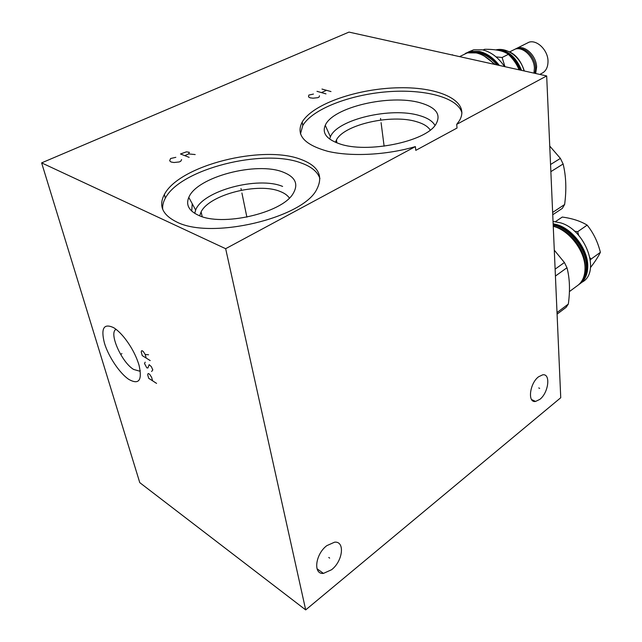 <?xml version="1.0" encoding="UTF-8"?>
<svg xmlns="http://www.w3.org/2000/svg" width="642" height="642" viewBox="0 0 642 642"><rect width="100%" height="100%" fill="white"/><g stroke="black" fill="none" stroke-linecap="round" stroke-linejoin="round"><path stroke-width="0.96" d="M139.779 482.648L41.626 162.875L225.655 248.703L305.688 609.9L139.779 482.648M128.922 379.47C119.765 373.451 108.514 356.719 104.429 343.117C100.714 328.231 103.787 323.078 113.65 327.669C117.077 329.803 120.672 333.182 124.428 337.812C131.289 346.552 136.16 355.708 139.057 365.282C142.388 380.281 139.009 385.007 128.922 379.47M41.626 162.875L348.991 32.1L546.679 75.941L560.739 397.735L305.688 609.9M457.032 128.039L415.799 150.364L415.374 146.601C386.982 155.027 351.343 156.873 327.966 151.351C304.188 144.747 295.601 134.972 302.197 122.012C312.991 103.659 358.324 88.331 399.34 87.761C440.484 86.895 470.987 101.58 459.319 120.816L456.703 124.363L457.032 128.039M456.703 124.363L546.679 75.941M225.655 248.703L415.374 146.601M539.834 399.372L535.564 401.435C527.323 403.12 529.658 383.314 538.566 376.79L542.642 374.84C550.948 373.195 548.621 392.752 539.834 399.372M331.577 569.735L323.448 573.394C312.919 574.638 315.286 554.215 326.794 545.66L334.578 542.185C345.219 540.933 342.924 561.06 331.577 569.735M461.959 113.056C458.123 97.383 424.202 88.7 386.861 91.806C349.529 94.799 312.397 109.108 302.791 125.535L300.456 133.881M339.345 143.744C326.65 139.234 321.955 133.103 325.261 125.342C332.676 107.174 390.135 93.933 420.309 102.816C436.432 107.511 441.552 114.774 435.669 124.596C425.317 141.802 366.574 153.703 339.345 143.744M329.651 139.049L330.397 136.826C337.122 119.444 391.034 106.853 419.274 115.512C427.395 117.807 432.644 121.129 435.003 125.471M430.228 130.069C427.901 126.434 423.311 123.633 416.457 121.659C391.58 113.899 344.128 124.508 336.448 139.94L336.889 142.877M335.437 142.283L336.448 139.94M176.285 221.771C162.37 214.725 158.413 205.609 164.4 194.422C179.551 165.187 262.674 144.667 300.592 159.288C318.223 165.788 323.64 175.748 316.851 189.157C303.546 217.895 210.704 240.188 176.285 221.771M162.723 209.396C162.338 205.761 163.212 202.029 165.331 198.193C180.402 168.83 263.364 148.27 301.234 163.012C311.45 166.655 317.678 171.839 319.925 178.572M198.137 215.134C188.828 210.672 185.715 204.766 188.796 197.415C196.821 176.871 256.784 161.311 283.162 172.144C295.545 177.031 298.795 184.286 292.929 193.892C281.597 213.208 221.442 226.987 198.137 215.134M194.719 213.345L195.658 210.03C202.776 190.666 258.245 176.044 282.608 186.429M289.357 198.049C287.56 195.353 284.518 193.17 280.249 191.509C258.574 182.176 209.452 194.518 201.098 211.884L202.198 216.659M199.694 215.776L201.098 211.884M140.261 370.779L139.458 371.108L133.616 369.439C121.587 362.345 108.442 332.596 116.082 329.37M191.733 211.114L192.223 203.723M590.038 257.835L591.041 259.127L600.374 252.33C597.83 241.978 593.425 232.91 587.157 225.125C580.577 221.113 572.287 218.416 562.288 217.044L555.458 221.634M553.035 221.426L560.498 222.822C585.753 229.812 600.968 272.433 582.158 282.119L581.355 282.713M557.087 314.147L566.14 307.309L568.322 304.059C570.224 290.473 569.775 278.363 566.974 267.73L564.414 262.514L554.295 250.179M557.015 312.574L568.322 304.059M555.426 276.052L566.974 267.73M555.121 269.142L564.414 262.514M591.041 259.127L590.383 259.962M590.504 267.537C595.054 261.647 598.344 256.583 600.374 252.33M574.494 231.176L577.68 231.706L578.715 235.437M577.68 231.706L587.157 225.125M550.86 171.647L563.122 163.991C566.108 176.189 566.613 189.695 564.623 204.509L562.328 208.377L552.746 214.741M552.642 212.438L564.623 204.509M550.547 164.504L560.41 158.405L563.122 163.991M549.745 146.079L560.41 158.405M483.097 49.988L484.517 49.298C495.873 49.185 503.818 50.87 508.368 54.345C513.456 59.337 517.019 64.497 519.049 69.809M500.559 50.846C509.379 53.013 515.951 59.425 520.261 70.082M496.346 50.012C507.212 49.964 515.47 56.713 521.127 70.275M501.498 50.052C512.22 50.557 519.835 57.539 524.345 70.989M533.959 73.116L534.401 68.148C534.184 57.234 523.342 46.489 515.301 49.065L511.987 50.718M535.677 73.501L536.608 66.985C536.399 56.095 525.573 45.365 517.524 47.949L514.218 49.611M540.692 73.83C545.588 71.968 548.027 67.691 548.011 60.99C547.875 50.172 537.105 39.579 529.048 42.179L525.726 43.849M496.065 56.905L502.1 57.491L504.965 66.688M502.1 57.491L508.368 54.345M468.363 51.994L473.636 49.827L482.447 49.835C490.913 51.841 498.288 57.427 504.572 66.599M451.968 54.939L447.578 53.96M452.361 54.747L453.043 55.172M380.706 119.693L380.546 118.433L380.706 119.693M381.083 122.646L384.117 146.183M313.465 94.061L308.818 95.08L308.521 96.894L310.126 97.841L313.015 98.194L317.814 97.672L319.074 97.086L319.459 95.778M316.988 91.333L325.992 93.884M321.971 89.053L330.983 91.565M321.473 92.6L326.457 90.305M241.256 189.855L240.975 188.515L241.256 189.855M241.906 193.009L246.889 217.14M175.828 157.33L170.579 158.518L169.657 160.789L171.037 162.001L173.966 162.514L179.222 161.953L180.755 161.246L181.598 159.601M184.792 155.661L188.563 153.919L189.374 152.323L186.461 151.833L180.474 153.984L189.141 157.354M188.563 153.919L195.184 154.553M120.856 354.264L121.94 353.646L120.856 354.264M152.611 380.826L151.616 377.311L149.714 374.358L148.398 373.516L147.949 373.796L147.692 374.784L148.687 378.29L156.568 383.386M145.196 362.16L144.49 363.476L146.801 367.858L147.917 367.978L149.145 364.656L151.335 366.63L152.804 369.912L151.608 371.501M146.207 358.084L145.196 354.472L143.262 351.479L141.946 350.66L141.489 350.981L141.24 352.017L142.259 355.612L150.196 360.579M145.196 354.472L148.575 354.777M538.75 387.945L539.657 388.362M328.76 557.481L329.659 558.107M553.139 223.729L557.529 224.82C572.945 229.523 587.735 249.425 587.775 265.7C587.815 274.319 584.99 280.506 579.293 284.245L578.948 284.454M553.163 224.395C569.438 226.666 587.133 248.093 587.093 265.764C587.173 273.179 585.014 278.829 580.601 282.697M583.53 277.593C585.448 274.206 586.363 270.162 586.258 265.467C586.29 248.261 569.029 227.42 553.203 225.27M585.127 268.195L585.175 265.579C585.143 249.666 570.048 230.269 555.113 226.77M553.252 226.257L554.728 226.714C570.152 231.449 584.966 251.407 585.031 267.698C585.095 276.333 582.278 282.52 576.588 286.26C582.318 282.488 585.159 276.269 585.111 267.602C585.095 250.685 569.149 230.061 553.243 226.193M495.905 49.948C507.148 49.378 515.711 56.191 521.593 70.371M465.346 53.422L470.417 51.384L479.221 51.408C486.676 53.142 493.401 57.82 499.396 65.452M467.745 52.772C478.105 49.434 488.297 53.583 498.32 65.211M474.101 52.524C482.278 52.54 489.95 56.689 497.125 64.946M484.02 55.87L495.287 64.545M460.378 56.239L467.368 52.861L476.171 52.901C482.615 54.361 488.602 58.157 494.147 64.288M330.397 136.826L325.261 125.342M302.197 122.012L302.791 125.535M164.4 194.422L165.331 198.193M195.658 210.03L188.796 197.415M139.458 371.108L140.245 370.643M531.56 399.549L535.564 401.435M317.02 568.756L323.448 573.394M569.414 291.588L576.588 286.26M495.784 49.932C507.26 46.946 520.798 57.507 524.057 70.925M515.301 49.065L509.515 51.962M534.634 73.268C538.935 62.627 527.58 46.288 517.404 48.752M529.048 42.179L517.524 47.949M465.241 53.487L473.636 49.827M494.332 64.328C485.561 54.955 476.573 51.127 467.368 52.861L459.584 56.624"/></g></svg>

